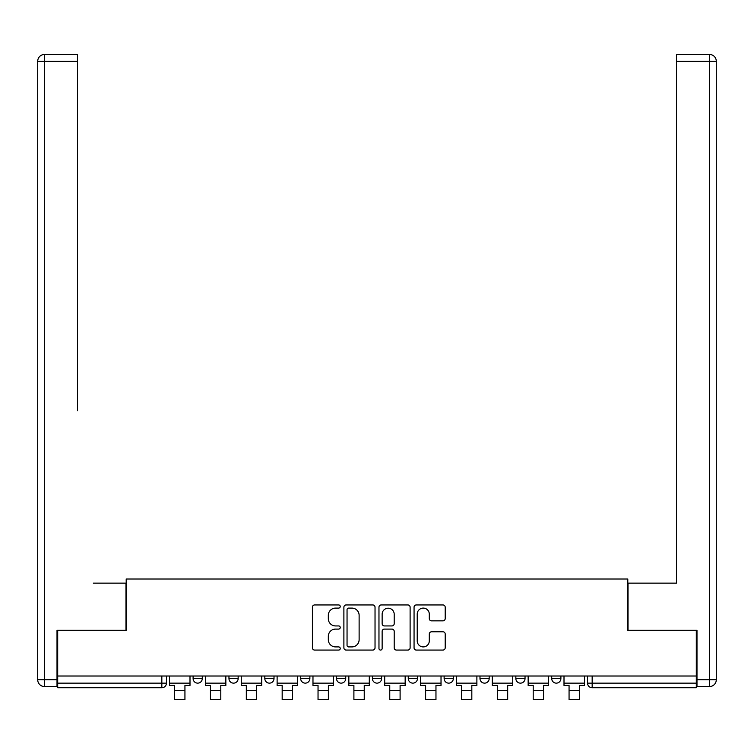 <?xml version="1.0" encoding="UTF-8"?>
<svg xmlns="http://www.w3.org/2000/svg" width="754" height="754" viewBox="0 0 754 754"><rect width="100%" height="100%" fill="white"/><g stroke="black" fill="none" stroke-linecap="round" stroke-linejoin="round"><path stroke-width="1.13" d="M340.224 606.527A1.583 1.583 0 0 0 338.64 604.944L314.663 604.944A2.253 2.253 0 0 0 312.41 607.206L312.41 647.818A2.253 2.253 0 0 0 314.663 650.071L338.64 650.071A1.583 1.583 0 0 0 340.224 648.497A1.583 1.583 0 0 0 338.64 646.913L335.539 646.913A7.22 7.22 0 0 1 328.32 639.694L328.32 636.31A7.22 7.22 0 0 1 335.539 629.09L338.64 629.09A1.583 1.583 0 0 0 340.224 627.507A1.583 1.583 0 0 0 338.64 625.933L335.539 625.933A7.22 7.22 0 0 1 328.32 618.714L328.32 615.321A7.22 7.22 0 0 1 335.539 608.101L338.64 608.101A1.583 1.583 0 0 0 340.224 606.527M479.987 676.018L479.987 678.543L489.176 678.543A4.599 4.599 0 0 1 484.586 683.143A4.599 4.599 0 0 1 479.987 678.543L479.987 676.018M408.263 676.018L408.263 678.543L417.462 678.543A4.599 4.599 0 0 1 412.862 683.143A4.599 4.599 0 0 1 408.263 678.543L408.263 676.018M372.401 676.018L372.401 678.543L381.599 678.543A4.599 4.599 0 0 1 377 683.143A4.599 4.599 0 0 1 372.401 678.543L372.401 676.018M300.676 676.018L300.676 678.543L309.875 678.543A4.599 4.599 0 0 1 305.276 683.143A4.599 4.599 0 0 1 300.676 678.543L300.676 676.018M442.947 620.853A2.253 2.253 0 0 0 445.199 618.6L445.199 607.206A2.253 2.253 0 0 0 442.947 604.944L416.321 604.944A2.253 2.253 0 0 0 414.059 607.206L414.059 647.818A2.253 2.253 0 0 0 416.321 650.071L442.947 650.071A2.253 2.253 0 0 0 445.199 647.818L445.199 634.057A2.253 2.253 0 0 0 442.947 631.795L431.552 631.795A2.253 2.253 0 0 0 429.29 634.057L429.29 640.881A6.032 6.032 0 0 1 423.258 646.913A6.032 6.032 0 0 1 417.216 640.881L417.216 614.142A6.032 6.032 0 0 1 423.258 608.101A6.032 6.032 0 0 1 429.29 614.142L429.29 618.6A2.253 2.253 0 0 0 431.552 620.853L442.947 620.853M57.7 676.018L57.7 630.269L126.201 630.269L126.201 579.006L627.799 579.006L627.799 630.269L696.3 630.269L696.3 676.018L57.7 676.018L57.7 683.143L166.436 683.143L166.436 676.018L166.436 683.143A4.599 4.599 0 0 1 161.837 687.742L57.7 687.742L57.7 683.143M375.03 607.206A2.253 2.253 0 0 0 372.768 604.944L346.143 604.944A2.253 2.253 0 0 0 343.89 607.206L343.89 647.818A2.253 2.253 0 0 0 346.143 650.071L372.768 650.071A2.253 2.253 0 0 0 375.03 647.818L375.03 607.206M381.232 604.944L407.857 604.944A2.253 2.253 0 0 1 410.11 607.206L410.11 647.818A2.253 2.253 0 0 1 407.857 650.071L396.463 650.071A2.253 2.253 0 0 1 394.201 647.818L394.201 631.343A2.253 2.253 0 0 0 391.948 629.09L384.389 629.09A2.253 2.253 0 0 0 382.137 631.343L382.137 648.497A1.583 1.583 0 0 1 380.553 650.071A1.583 1.583 0 0 1 378.97 648.497L378.97 607.206A2.253 2.253 0 0 1 381.232 604.944M587.564 676.018L587.564 683.143L696.3 683.143L696.3 687.742L592.163 687.742A4.599 4.599 0 0 1 587.564 683.143M696.3 676.018L696.3 683.143M560.901 676.018L560.901 678.543A4.599 4.599 0 0 1 556.301 683.143A4.599 4.599 0 0 1 551.711 678.543L560.901 678.543M551.711 676.018L551.711 678.543M525.038 676.018L525.038 678.543A4.599 4.599 0 0 1 520.449 683.143A4.599 4.599 0 0 1 515.849 678.543L525.038 678.543L525.038 676.018M515.849 676.018L515.849 678.543M489.176 676.018L489.176 678.543M453.324 676.018L453.324 678.543A4.599 4.599 0 0 1 448.724 683.143A4.599 4.599 0 0 1 444.125 678.543L453.324 678.543L453.324 676.018M444.125 676.018L444.125 678.543M417.462 676.018L417.462 678.543L417.462 676.018M381.599 678.543L381.599 676.018L381.599 678.543A4.599 4.599 0 0 1 377 683.143M345.737 676.018L345.737 678.543A4.599 4.599 0 0 1 341.138 683.143A4.599 4.599 0 0 1 336.538 678.543A4.599 4.599 0 0 0 341.138 683.143A4.599 4.599 0 0 0 345.737 678.543L345.737 676.018M336.538 676.018L336.538 678.543L345.737 678.543M309.875 676.018L309.875 678.543M274.013 676.018L274.013 678.543A4.599 4.599 0 0 1 269.414 683.143A4.599 4.599 0 0 1 264.824 678.543A4.599 4.599 0 0 0 269.414 683.143A4.599 4.599 0 0 0 274.013 678.543L264.824 678.543L264.824 676.018M228.962 676.018L228.962 678.543L238.151 678.543L238.151 676.018L238.151 678.543A4.599 4.599 0 0 1 233.552 683.143A4.599 4.599 0 0 1 228.962 678.543A4.599 4.599 0 0 0 233.552 683.143M193.099 676.018L193.099 678.543L202.289 678.543L202.289 676.018L202.289 678.543A4.599 4.599 0 0 1 197.699 683.143A4.599 4.599 0 0 1 193.099 678.543A4.599 4.599 0 0 0 197.699 683.143M161.837 676.018L161.837 687.742A4.599 4.599 0 0 0 166.436 683.143M348.621 608.101A1.583 1.583 0 0 0 347.047 609.684L347.047 645.339A1.583 1.583 0 0 0 348.621 646.913L351.901 646.913A7.22 7.22 0 0 0 359.121 639.694L359.121 615.321A7.22 7.22 0 0 0 351.901 608.101L348.621 608.101M394.201 614.256A6.032 6.032 0 0 0 388.169 608.214A6.032 6.032 0 0 0 382.137 614.256L382.137 623.671A2.253 2.253 0 0 0 384.389 625.933L391.948 625.933A2.253 2.253 0 0 0 394.201 623.671L394.201 614.256M169.537 683.143L189.999 683.143L189.999 685.443L184.937 685.443L184.937 699.58L174.589 699.58L174.589 685.443L169.537 685.443L169.537 676.018M189.999 683.143L189.999 676.018M57.012 679.693L57.012 686.592L44.599 686.592A6.899 6.899 0 0 1 37.7 679.693L37.7 61.319L44.599 61.319L44.599 54.42L77.474 54.42L77.474 61.319L44.599 61.319L44.599 679.693L57.012 679.693L57.012 630.269L125.975 630.269L125.975 583.144L93.326 583.144M77.474 61.319L77.474 410.732M44.599 54.42A6.899 6.899 0 0 0 37.7 61.319A6.899 6.899 0 0 1 44.599 54.42M660.674 583.144L676.526 583.144L676.526 54.42L709.401 54.42L676.526 54.42M696.988 679.693L709.401 679.693L709.401 686.592A6.899 6.899 0 0 0 716.3 679.693L716.3 61.319L716.3 679.693A6.899 6.899 0 0 1 709.401 686.592L696.988 686.592L696.988 630.269L628.025 630.269L628.025 583.144L676.526 583.144L676.526 410.732M709.401 54.42A6.899 6.899 0 0 1 716.3 61.319A6.899 6.899 0 0 0 709.401 54.42A6.899 6.899 0 0 1 716.3 61.319A6.899 6.899 0 0 0 709.401 54.42L709.401 61.319L676.526 61.319M205.399 683.143L225.851 683.143L225.851 685.443L220.799 685.443L220.799 699.58L210.451 699.58L210.451 685.443L205.399 685.443L205.399 676.018M225.851 683.143L225.851 676.018M241.261 683.143L261.713 683.143L261.713 685.443L256.662 685.443L256.662 699.58L246.313 699.58L246.313 685.443L241.261 685.443L241.261 676.018M261.713 683.143L261.713 676.018M277.114 683.143L297.576 683.143L297.576 685.443L292.524 685.443L292.524 699.58L282.175 699.58L282.175 685.443L277.114 685.443L277.114 676.018M297.576 683.143L297.576 676.018M312.976 683.143L333.438 683.143L333.438 685.443L328.376 685.443L328.376 699.58L318.037 699.58L318.037 685.443L312.976 685.443L312.976 676.018M333.438 683.143L333.438 676.018M348.838 683.143L369.3 683.143L369.3 685.443L364.239 685.443L364.239 699.58L353.899 699.58L353.899 685.443L348.838 685.443L348.838 676.018M369.3 683.143L369.3 676.018M384.7 683.143L405.162 683.143L405.162 685.443L400.101 685.443L400.101 699.58L389.761 699.58L389.761 685.443L384.7 685.443L384.7 676.018M405.162 683.143L405.162 676.018M420.562 683.143L441.024 683.143L441.024 685.443L435.963 685.443L435.963 699.58L425.624 699.58L425.624 685.443L420.562 685.443L420.562 676.018M441.024 683.143L441.024 676.018M456.424 683.143L476.886 683.143L476.886 685.443L471.825 685.443L471.825 699.58L461.476 699.58L461.476 685.443L456.424 685.443L456.424 676.018M476.886 683.143L476.886 676.018M492.287 683.143L512.739 683.143L512.739 685.443L507.687 685.443L507.687 699.58L497.338 699.58L497.338 685.443L492.287 685.443L492.287 676.018M512.739 683.143L512.739 676.018M528.149 683.143L548.601 683.143L548.601 685.443L543.549 685.443L543.549 699.58L533.201 699.58L533.201 685.443L528.149 685.443L528.149 676.018M548.601 683.143L548.601 676.018M564.001 683.143L584.463 683.143L584.463 685.443L579.411 685.443L579.411 699.58L569.063 699.58L569.063 685.443L564.001 685.443L564.001 676.018M584.463 683.143L584.463 676.018M592.163 676.018L592.163 687.742M174.589 690.381L184.937 690.381M44.599 686.592L44.599 679.693L37.7 679.693M716.3 679.693L709.401 679.693L709.401 61.319L716.3 61.319M210.451 690.381L220.799 690.381M246.313 690.381L256.662 690.381M282.175 690.381L292.524 690.381M318.037 690.381L328.376 690.381M353.899 690.381L364.239 690.381M389.761 690.381L400.101 690.381M425.624 690.381L435.963 690.381M461.476 690.381L471.825 690.381M497.338 690.381L507.687 690.381M533.201 690.381L543.549 690.381M569.063 690.381L579.411 690.381"/></g></svg>
